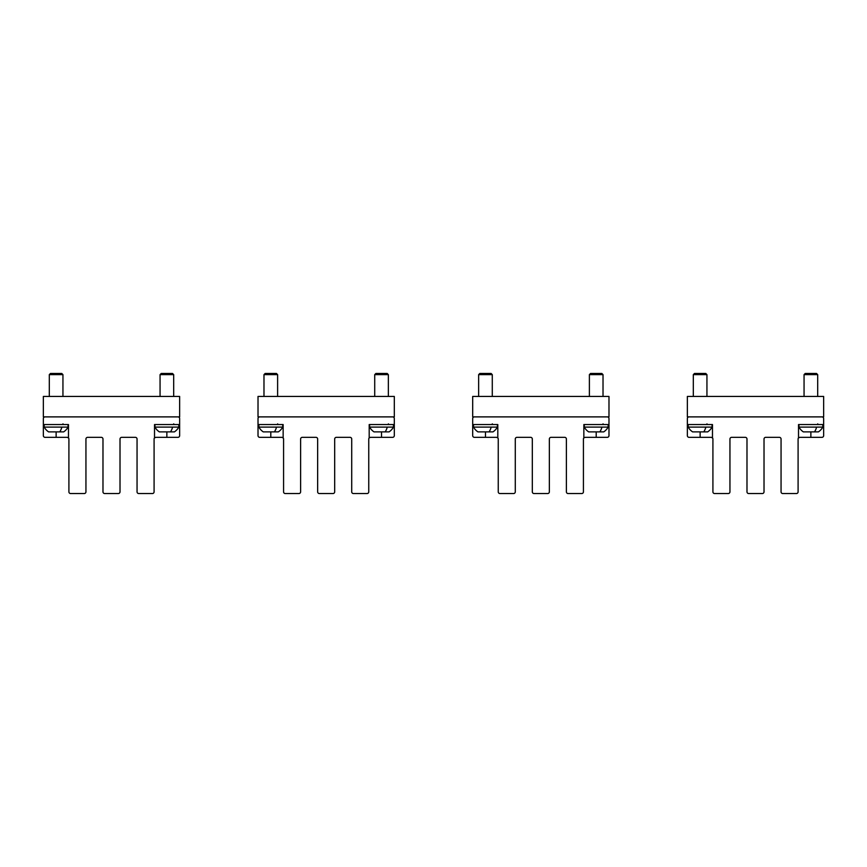 <?xml version="1.0" encoding="UTF-8"?>
<svg xmlns="http://www.w3.org/2000/svg" width="867" height="867" viewBox="0 0 867 867"><rect width="100%" height="100%" fill="white"/><g stroke="black" fill="none" stroke-linecap="round" stroke-linejoin="round"><path stroke-width="1.3" d="M394.312 416.886L394.312 396.447L258.019 396.447L258.019 416.886L394.312 416.886M608.981 416.886L608.981 396.447L472.688 396.447L472.688 416.886L608.981 416.886M823.65 416.886L823.65 396.447L687.358 396.447L687.358 416.886L823.65 416.886M274.395 431.885A13.634 6.535 -90 0 0 276.508 427.106L258.865 427.106A13.634 13.634 0 0 0 263.275 431.885L278.318 431.885A13.634 13.634 0 0 0 282.718 427.106L282.718 424.559M263.98 374.642L265.172 373.449L276.421 373.449L277.613 374.642L263.98 374.642L263.98 396.447M276.508 427.106L282.718 427.106M489.064 431.885A13.634 6.535 -90 0 0 491.177 427.106L473.534 427.106A13.634 13.634 0 0 0 477.945 431.885L492.976 431.885A13.634 13.634 0 0 0 497.387 427.106L497.387 424.559M478.649 374.642L479.841 373.449L491.09 373.449L492.283 374.642L478.649 374.642L478.649 396.447M491.177 427.106L497.387 427.106M703.733 431.885A13.634 6.535 -90 0 0 705.846 427.106L688.203 427.106A13.634 13.634 0 0 0 692.614 431.885L707.645 431.885A13.634 13.634 0 0 0 712.056 427.106L712.056 424.559M693.318 374.642L694.51 373.449L705.749 373.449L706.941 374.642L693.318 374.642L693.318 396.447M705.846 427.106L712.056 427.106M385.143 431.885A13.634 6.535 -90 0 0 387.256 427.106L369.613 427.106A13.634 13.634 0 0 0 374.024 431.885L389.055 431.885A13.634 13.634 0 0 0 393.466 427.106L393.466 424.559M374.717 374.642L375.91 373.449L387.159 373.449L388.351 374.642L374.717 374.642L374.717 396.447M387.256 427.106L393.466 427.106M599.812 431.885A13.634 6.535 -90 0 0 601.926 427.106L584.282 427.106A13.634 13.634 0 0 0 588.682 431.885L603.725 431.885A13.634 13.634 0 0 0 608.135 427.106L608.135 424.559M589.387 374.642L590.579 373.449L601.828 373.449L603.02 374.642L589.387 374.642L589.387 396.447M601.926 427.106L608.135 427.106M814.481 431.885A13.634 6.535 -90 0 0 816.595 427.106L798.951 427.106A13.634 13.634 0 0 0 803.351 431.885L818.394 431.885A13.634 13.634 0 0 0 822.794 427.106L822.794 424.559M804.056 374.642L805.248 373.449L816.497 373.449L817.689 374.642L804.056 374.642L804.056 396.447M816.595 427.106L822.794 427.106M170.474 431.885A13.634 6.535 -90 0 0 172.587 427.106L154.944 427.106A13.634 13.634 0 0 0 159.355 431.885L174.386 431.885A13.634 13.634 0 0 0 178.797 427.106L178.797 424.559M160.059 374.642L161.251 373.449L172.49 373.449L173.682 374.642L160.059 374.642L160.059 396.447M172.587 427.106L178.797 427.106M59.736 431.885A13.634 6.535 -90 0 0 61.85 427.106L44.206 427.106A13.634 13.634 0 0 0 48.606 431.885L63.649 431.885A13.634 13.634 0 0 0 68.049 427.106L68.049 424.559M49.311 374.642L50.503 373.449L61.752 373.449L62.944 374.642L49.311 374.642L49.311 396.447M61.85 427.106L68.049 427.106M179.642 416.886L179.642 396.447L43.35 396.447L43.35 416.886L179.642 416.886M283.151 437.911A1.701 1.701 0 0 1 283.574 439.038L283.574 491.849A1.701 1.701 0 0 0 285.276 493.551L298.909 493.551A1.701 1.701 0 0 0 300.611 491.849L300.611 439.038A1.701 1.701 0 0 1 302.312 437.336L315.946 437.336A1.701 1.701 0 0 1 317.647 439.038L317.647 491.849A1.701 1.701 0 0 0 319.349 493.551L332.982 493.551A1.701 1.701 0 0 0 334.684 491.849L334.684 439.038A1.701 1.701 0 0 1 336.385 437.336L350.019 437.336A1.701 1.701 0 0 1 351.72 439.038L351.72 491.849A1.701 1.701 0 0 0 353.422 493.551L367.055 493.551A1.701 1.701 0 0 0 368.757 491.849L368.757 439.038A1.701 1.701 0 0 1 369.19 437.911L369.19 424.559L394.312 424.559L394.312 418.588A1.701 1.701 0 0 0 392.61 416.886L259.721 416.886A1.701 1.701 0 0 0 258.019 418.588L258.019 424.559L283.151 424.559L283.151 437.911L281.873 437.336L259.721 437.336A1.701 1.701 0 0 1 258.019 435.635L258.019 424.559M369.19 424.559L369.19 437.911L370.458 437.336L392.61 437.336A1.701 1.701 0 0 0 394.312 435.635L394.312 424.559M497.81 437.911A1.701 1.701 0 0 1 498.243 439.038L498.243 491.849A1.701 1.701 0 0 0 499.945 493.551L513.578 493.551A1.701 1.701 0 0 0 515.28 491.849L515.28 439.038A1.701 1.701 0 0 1 516.981 437.336L530.615 437.336A1.701 1.701 0 0 1 532.316 439.038L532.316 491.849A1.701 1.701 0 0 0 534.018 493.551L547.651 493.551A1.701 1.701 0 0 0 549.353 491.849L549.353 439.038A1.701 1.701 0 0 1 551.054 437.336L564.688 437.336A1.701 1.701 0 0 1 566.389 439.038L566.389 491.849A1.701 1.701 0 0 0 568.091 493.551L581.724 493.551A1.701 1.701 0 0 0 583.426 491.849L583.426 439.038A1.701 1.701 0 0 1 583.849 437.911L583.849 424.559L608.981 424.559L608.981 418.588A1.701 1.701 0 0 0 607.279 416.886L474.39 416.886A1.701 1.701 0 0 0 472.688 418.588L472.688 424.559L497.81 424.559L497.81 437.911L496.542 437.336L474.39 437.336A1.701 1.701 0 0 1 472.688 435.635L472.688 424.559M583.849 424.559L583.849 437.911L585.127 437.336L607.279 437.336A1.701 1.701 0 0 0 608.981 435.635L608.981 424.559M68.482 437.911A1.701 1.701 0 0 1 68.905 439.038L68.905 491.849A1.701 1.701 0 0 0 70.606 493.551L84.24 493.551A1.701 1.701 0 0 0 85.941 491.849L85.941 439.038A1.701 1.701 0 0 1 87.643 437.336L101.276 437.336A1.701 1.701 0 0 1 102.978 439.038L102.978 491.849A1.701 1.701 0 0 0 104.679 493.551L118.313 493.551A1.701 1.701 0 0 0 120.014 491.849L120.014 439.038A1.701 1.701 0 0 1 121.716 437.336L135.35 437.336A1.701 1.701 0 0 1 137.051 439.038L137.051 491.849A1.701 1.701 0 0 0 138.753 493.551L152.386 493.551A1.701 1.701 0 0 0 154.088 491.849L154.088 439.038A1.701 1.701 0 0 1 154.521 437.911L154.521 424.559L179.642 424.559L179.642 418.588A1.701 1.701 0 0 0 177.941 416.886L45.051 416.886A1.701 1.701 0 0 0 43.35 418.588L43.35 424.559L68.482 424.559L68.482 437.911L67.203 437.336L45.051 437.336A1.701 1.701 0 0 1 43.35 435.635L43.35 424.559M154.521 424.559L154.521 437.911L155.8 437.336L177.941 437.336A1.701 1.701 0 0 0 179.642 435.635L179.642 424.559M712.479 437.911A1.701 1.701 0 0 1 712.912 439.038L712.912 491.849A1.701 1.701 0 0 0 714.614 493.551L728.247 493.551A1.701 1.701 0 0 0 729.949 491.849L729.949 439.038A1.701 1.701 0 0 1 731.65 437.336L745.284 437.336A1.701 1.701 0 0 1 746.986 439.038L746.986 491.849A1.701 1.701 0 0 0 748.687 493.551L762.321 493.551A1.701 1.701 0 0 0 764.022 491.849L764.022 439.038A1.701 1.701 0 0 1 765.724 437.336L779.357 437.336A1.701 1.701 0 0 1 781.059 439.038L781.059 491.849A1.701 1.701 0 0 0 782.76 493.551L796.394 493.551A1.701 1.701 0 0 0 798.095 491.849L798.095 439.038A1.701 1.701 0 0 1 798.518 437.911L798.518 424.559L823.65 424.559L823.65 418.588A1.701 1.701 0 0 0 821.949 416.886L689.059 416.886A1.701 1.701 0 0 0 687.358 418.588L687.358 424.559L712.479 424.559L712.479 437.911L711.2 437.336L689.059 437.336A1.701 1.701 0 0 1 687.358 435.635L687.358 424.559M798.518 424.559L798.518 437.911L799.797 437.336L821.949 437.336A1.701 1.701 0 0 0 823.65 435.635L823.65 424.559M381.534 431.885L381.534 437.336M270.797 437.336L270.797 431.885M596.203 431.885L596.203 437.336M485.466 437.336L485.466 431.885M166.865 431.885L166.865 437.336M56.127 437.336L56.127 431.885M810.873 431.885L810.873 437.336M700.135 437.336L700.135 431.885M258.865 427.106L258.865 424.559M277.613 423.876L278.296 424.559L277.613 423.876M277.613 396.447L277.613 374.642M473.534 427.106L473.534 424.559M492.283 423.876L492.955 424.559L492.283 423.876M492.283 396.447L492.283 374.642M688.203 427.106L688.203 424.559M706.941 423.876L707.624 424.559L706.941 423.876M706.941 396.447L706.941 374.642M369.613 427.106L369.613 424.559M388.351 423.876L389.034 424.559L388.351 423.876M388.351 396.447L388.351 374.642M603.02 423.876L603.703 424.559L603.02 423.876M817.689 423.876L818.372 424.559L817.689 423.876M584.282 427.106L584.282 424.559M603.02 396.447L603.02 374.642M798.951 427.106L798.951 424.559M817.689 396.447L817.689 374.642M154.944 427.106L154.944 424.559M173.682 423.876L174.365 424.559M173.682 396.447L173.682 374.642L172.49 373.449M44.206 427.106L44.206 424.559M62.944 423.876L63.627 424.559M62.944 396.447L62.944 374.642"/></g></svg>
